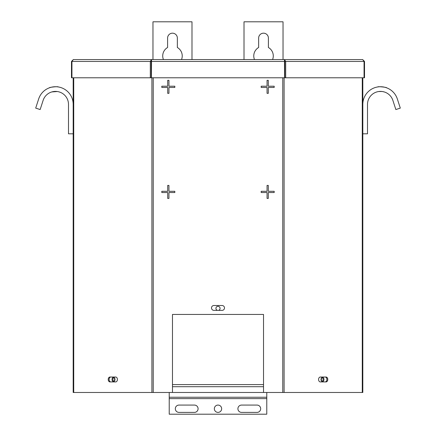 <?xml version="1.0" encoding="UTF-8"?>
<svg xmlns="http://www.w3.org/2000/svg" width="436" height="436" viewBox="0 0 436 436"><rect width="100%" height="100%" fill="white"/><g stroke="black" fill="none" stroke-linecap="round" stroke-linejoin="round"><path stroke-width="0.65" d="M73.183 311.19L73.183 363.215M362.817 311.19L362.817 370.126M73.183 140.937L73.183 104.417A17.691 17.691 0 0 0 38.668 98.95L35.698 108.106L40.15 109.55L43.12 100.4A13.004 13.004 0 0 1 68.496 104.417L68.496 133.814L73.183 133.814M362.817 140.937L362.817 133.814L367.504 133.814L367.504 104.417A13.004 13.004 0 0 1 392.88 100.4L395.85 109.55L400.303 108.106L397.332 98.95A17.691 17.691 0 0 0 362.817 104.417L362.817 133.814M268.304 80.328L267.061 80.328L267.061 86.208L261.18 86.208L261.18 87.451L267.061 87.451L267.061 93.337L268.304 93.337L268.304 87.451L274.19 87.451L274.19 86.208L268.304 86.208L268.304 80.328M167.697 185.42L167.697 191.3L161.81 191.3L161.81 192.543L167.697 192.543L167.697 198.424L168.939 198.424L168.939 192.543L174.82 192.543L174.82 191.3L168.939 191.3L168.939 185.42L167.697 185.42M268.304 185.42L267.061 185.42L267.061 191.3L261.18 191.3L261.18 192.543L267.061 192.543L267.061 198.424L268.304 198.424L268.304 192.543L274.19 192.543L274.19 191.3L268.304 191.3L268.304 185.42M167.697 80.328L167.697 86.208L161.81 86.208L161.81 87.451L167.697 87.451L167.697 93.337L168.939 93.337L168.939 87.451L174.82 87.451L174.82 86.208L168.939 86.208L168.939 80.328L167.697 80.328M213.934 310.377L222.066 310.377A2.436 2.436 0 0 0 224.502 307.936A2.436 2.436 0 0 0 222.066 305.5L213.934 305.5A2.436 2.436 0 0 0 211.498 307.936A2.436 2.436 0 0 0 213.934 310.377M109.943 381.914L115.693 381.914A2.436 1.722 -90 0 0 117.415 379.473A2.436 1.722 -90 0 0 115.693 377.036L109.943 377.036A2.436 1.722 -90 0 0 108.221 379.473A2.436 1.722 -90 0 0 109.943 381.914M110.82 381.914A2.436 1.722 90 0 1 109.098 379.473A2.436 1.722 90 0 1 110.82 377.036M320.307 377.036A2.436 1.722 90 0 0 318.585 379.473A2.436 1.722 90 0 0 320.307 381.914L326.057 381.914A2.436 1.722 90 0 0 327.779 379.473A2.436 1.722 90 0 0 326.057 377.036L320.307 377.036M325.18 381.914A2.436 1.722 90 0 0 326.902 379.473A2.436 1.722 90 0 0 325.18 377.036M362.817 77.782L362.817 392.482L263.524 392.482L263.524 314.443L172.476 314.443L172.476 392.482L73.183 392.482L73.183 77.782M263.524 392.482L172.476 392.482M51.884 91.92L57.23 91.527M49.339 87.838C48.946 87.255 58.462 86.29 58.195 86.938M71.477 61.443L73.341 59.574L284.463 59.574L151.537 59.574L150.3 61.443L71.94 61.443L71.94 77.782L71.477 77.782L71.477 61.443L71.94 61.443L73.341 59.574L151.537 59.574L151.417 77.782L284.583 77.782L284.463 59.574L362.659 59.574L364.06 61.443L364.06 77.782L284.822 77.782L284.822 61.443L284.463 60.817M150.3 77.782L150.3 61.443L151.178 61.443L151.178 77.782L71.94 77.782M151.537 60.817L151.178 61.443M284.822 61.443L285.7 61.443L285.7 77.782M364.06 77.782L364.523 77.782L364.523 61.443L285.7 61.443L284.463 59.574M364.523 61.443L362.659 59.574M381.941 91.489L378.77 91.527M382.001 91.5L382.301 91.538M382.601 91.582L384.116 91.92M377.805 86.938C377.538 86.29 387.054 87.255 386.661 87.838C387.054 87.255 377.538 86.29 377.805 86.938M266.772 392.482L266.772 414.2L169.228 414.2L169.228 392.482M218 405.077A3.657 3.657 0 0 1 221.657 408.739A3.657 3.657 0 0 1 218 412.396A3.657 3.657 0 0 1 214.343 408.739A3.657 3.657 0 0 1 218 405.077M194.429 412.396L178.983 412.396A3.657 3.657 0 0 1 175.321 408.739A3.657 3.657 0 0 1 178.983 405.077L194.429 405.077A3.657 3.657 0 0 1 198.086 408.739A3.657 3.657 0 0 1 194.429 412.396M241.571 405.077L257.017 405.077A3.657 3.657 0 0 1 260.679 408.739A3.657 3.657 0 0 1 257.017 412.396L241.571 412.396A3.657 3.657 0 0 1 237.914 408.739A3.657 3.657 0 0 1 241.571 405.077M254.471 59.574A9.755 9.755 0 0 1 258.646 47.491L258.646 38.057A4.878 4.878 0 0 1 263.524 33.18A4.878 4.878 0 0 1 268.402 38.057L268.402 47.491A9.755 9.755 0 0 1 272.576 59.574M244.013 59.574L244.013 21.8L283.029 21.8L283.029 59.574M113.774 377.571A2.066 1.466 -90 0 1 114.663 379.473A2.066 1.466 -90 0 1 113.774 381.375M322.226 381.375A2.066 1.466 90 0 1 321.337 379.473A2.066 1.466 90 0 1 322.226 377.571M172.476 386.705L263.524 386.705M217.411 310.377A2.082 2.082 0 0 1 218 306.301A2.082 2.082 0 0 1 218.589 310.377M113.943 381.462A2.082 1.472 90 0 1 113.333 378.001A2.082 1.472 90 0 1 113.943 377.483M112.472 378.001A2.082 1.472 90 0 1 113.513 377.391A2.082 1.472 90 0 1 114.87 378.677A2.082 1.472 90 0 1 114.554 380.944A2.082 1.472 90 0 1 113.513 381.555A2.082 1.472 90 0 1 112.15 380.268A2.082 1.472 90 0 1 112.472 378.001M322.057 377.483A2.082 1.472 -90 0 1 322.667 378.001A2.082 1.472 -90 0 1 322.057 381.462M321.446 380.944A2.082 1.472 -90 0 1 321.13 378.677A2.082 1.472 -90 0 1 322.487 377.391A2.082 1.472 -90 0 1 323.528 378.001A2.082 1.472 -90 0 1 323.85 380.268A2.082 1.472 -90 0 1 322.487 381.555A2.082 1.472 -90 0 1 321.446 380.944M163.424 59.574A9.755 9.755 0 0 1 167.598 47.491L167.598 38.057A4.878 4.878 0 0 1 172.476 33.18A4.878 4.878 0 0 1 177.354 38.057L177.354 47.491A9.755 9.755 0 0 1 181.529 59.574M152.971 59.574L152.971 21.8L191.987 21.8L191.987 59.574M362.272 392.482L362.272 77.782M73.728 77.782L73.728 392.482M282.773 392.482L282.773 77.782M284.092 392.482L284.092 77.782M153.227 77.782L153.227 392.482M151.908 392.482L151.908 77.782M151.417 61.443L284.583 61.443M266.772 398.618L169.228 398.618M266.772 397.234L169.228 397.234M172.476 384.601L263.524 384.601"/></g></svg>
